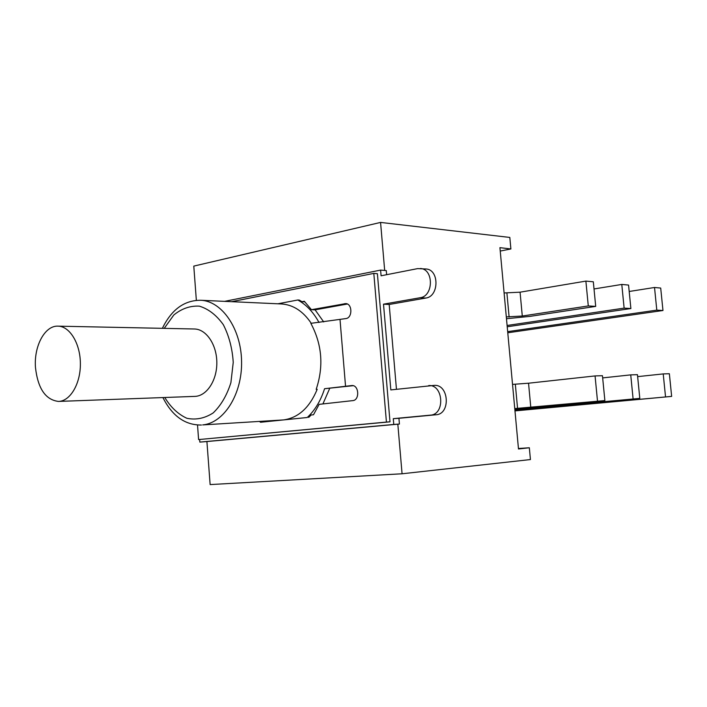 <?xml version="1.0" encoding="UTF-8"?>
<svg xmlns="http://www.w3.org/2000/svg" width="707" height="707" viewBox="0 0 707 707"><rect width="100%" height="100%" fill="white"/><g stroke="black" fill="none" stroke-linecap="round" stroke-linejoin="round"><path stroke-width="1.06" d="M514.961 410.74L671.65 396.397L514.97 410.908M665.526 396.777L663.219 373.915L669.361 373.729L671.65 396.397M663.219 373.915L637.643 376.628M514.873 409.839L639.8 398.386L514.89 410.025M633.092 398.81L630.732 374.878L637.449 374.675L639.8 398.386M630.732 374.878L602.664 377.9M514.758 408.584L604.874 400.569L514.784 408.849M597.495 401.037L595.064 375.93L602.452 375.709L604.874 400.569M595.064 375.93L528.544 383.212L512.531 384.387M506.309 316.904L522.287 316.029L588.286 305.937L595.709 306.396L530.02 316.374L506.477 318.716M588.286 305.937L585.882 281.103L593.323 281.793L595.709 306.396M585.882 281.103L520.069 292.185L504.1 292.954M507.096 325.476L624.131 308.128L630.883 308.544L507.219 326.775M624.131 308.128L621.789 284.444L628.558 285.071L630.883 308.544M621.789 284.444L594.021 288.96M507.67 331.636L656.803 310.134L662.972 310.506L507.776 332.776M656.803 310.134L654.523 287.484L660.7 288.058L662.972 310.506M654.523 287.484L629.195 291.478M224.596 301.359L380.605 270.101L386.287 270.578L386.641 274.705M380.605 270.101L381.091 275.792L417.669 268.607L426.056 268.987C439.418 269.579 439.188 296.525 425.817 298.054L389.186 304.47L396.45 389.257M420.453 268.483C433.842 269.075 433.621 296.18 420.214 297.718L383.512 304.178L390.83 389.911L434.284 385.386C448.998 384.14 450.836 414.143 436.06 414.762L398.934 418.288L399.428 424.041L205.71 441.654L199.842 442.096L199.648 439.498M428.698 385.571C443.457 384.325 445.295 414.505 430.483 415.133L393.286 418.668L393.772 424.456L199.842 442.096M198.596 439.577L389.999 421.832L377.397 273.689L373.809 273.397L386.429 422.079L198.596 439.577L197.518 425.013M353.182 385.686L324.566 388.717C320.748 400.692 314.969 410.29 307.245 417.501L260.591 422.256L259.381 421.434M347.34 304.019L315.092 309.843L311.442 309.693L304.319 301.27L302.022 301.703L299.255 300.068L297.788 299.998C306.317 304.673 313.387 312.167 319.007 322.489M322.913 403.927L329.736 388.302M323.718 321.932L315.092 309.843M389.186 304.47L383.512 304.178M398.934 418.288L393.286 418.668M399.428 424.041L393.772 424.456M304.761 301.836L302.022 301.703M260.591 422.256L307.245 417.501M308.712 417.413L311.168 414.991L313.493 414.753L319.131 404.351L352.766 400.622C359.89 400.224 359.023 384.944 351.918 385.536L324.566 388.717M397.829 424.182L402.071 473.778L210.129 484.578L206.912 441.539M196.352 300.342L193.789 266.106L380.569 222.422L384.679 270.445M311.442 309.693L345.732 303.603C352.422 303.595 352.625 317.85 345.944 318.574L310.833 323.338C322.065 344.336 323.85 366.332 316.188 389.336M231.666 301.686L373.809 273.397M389.999 421.832L386.429 422.079M35.483 367.605C33.75 346.218 44.877 325.291 58.107 326.157C69.843 326.307 80.368 343.682 80.386 363.76C80.563 383.848 70.205 401.24 58.478 401.426C45.557 399.853 37.895 388.576 35.483 367.605M58.107 326.157L194.478 328.994C206.285 329.162 216.819 344.707 216.828 362.647C216.996 380.578 206.612 396.167 194.814 396.388L58.478 401.426M317.196 389.301C309.604 407.647 298.372 417.855 283.507 419.923L202.679 424.916C223.898 423.051 242.209 394.276 241.582 361.604C241.211 328.932 222.042 301.111 200.806 300.272L281.695 303.966C293.281 304.823 303.126 311.266 311.239 323.302M277.86 303.789L297.788 299.998M518.443 448.503L529.34 447.761L518.487 448.98L499.929 247.662L510.887 248.961L500.238 251.056M402.071 473.778L530.427 459.559L529.34 447.761M510.887 248.961L509.818 237.437L380.569 222.422M530.78 407.303L528.544 383.212M515.332 384.281L517.559 408.399M522.287 316.029L520.069 292.185M506.919 293.158L509.12 317.028M425.817 298.054L420.214 297.718M436.06 414.762L430.483 415.133M346.66 303.754L344.707 303.665M340.023 319.591L345.546 386.296M352.289 385.545L351.512 385.571M164.236 328.357L173.807 314.995C181.717 308.561 190.245 305.618 199.409 306.166C208.468 308.941 216.422 315.101 223.288 324.637C229.015 335.781 232.329 348.357 233.239 362.373L230.897 382.655C226.903 395.319 220.999 405.411 213.187 412.923C204.685 418.376 195.91 420.161 186.86 418.279C178.173 414.293 170.811 407.365 164.766 397.493M200.806 300.272C184.333 300.183 171.527 309.533 162.38 328.322M201.415 425.022C185.093 425.216 172.252 416.061 162.91 397.564"/></g></svg>
